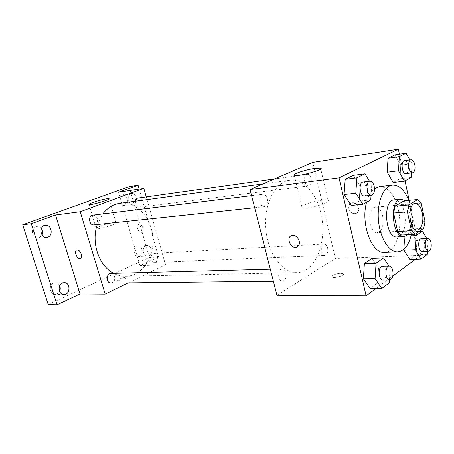 <?xml version="1.0" encoding="UTF-8"?>
<svg xmlns="http://www.w3.org/2000/svg" width="454" height="454" viewBox="0 0 454 454"><rect width="100%" height="100%" fill="white"/><g stroke="black" fill="none" stroke-linecap="round" stroke-linejoin="round"><path stroke-width="0.34" stroke-dasharray="2.27 1.7" d="M382.671 216.189C383.971 225.428 382.2 230.904 377.365 232.618C368.847 233.861 366.764 207.33 375.373 207.234C378.738 207.347 381.173 210.333 382.671 216.189M401.291 235.059L410.121 229.156L423.724 228.266M425.035 221.541L411.466 222.528L407.63 204.459L421.21 203.199M411.466 222.528L410.121 229.156M404.088 200.85L407.63 204.459M407.624 234.678C414.389 228.498 412.845 206.298 405.274 200.736M394.276 199.874C399.038 200.049 402.477 204.425 404.605 213.005C406.37 223.828 404.775 231.495 399.821 236.012L397.188 236.937M408.782 200.396L411.262 208.84C413.061 217.721 413.095 226.257 411.369 234.451M379.425 186.6C388.238 186.838 394.554 194.624 398.368 209.969C402.919 229.503 395.894 252.356 384.583 252.367M366.594 202.263C368.359 195.85 370.992 191.304 374.505 188.631M389.18 282.938L377.58 283.029L370.084 288.528L377.58 283.029L378.511 268.132L372.025 258.366L378.511 268.132L390.077 267.854L388.936 266.101M370.748 199.953L359.12 201.133L351.158 205.486L359.12 201.133L360.147 186.231L353.303 175.318L360.147 186.231L371.741 184.857L369.494 181.203M376.014 288.517L392.806 276.066M415.489 259.234L420.796 255.301L409.162 200.356M405.036 180.84L399.401 154.218M427.299 254.336L416.159 254.756L409.786 259.427L416.159 254.756L416.874 241.125L411.279 231.846L404.798 236.228L404.088 248.996L404.798 236.228L411.029 235.859M411.171 177.423L399.98 178.78L393.243 182.463L399.98 178.78L400.774 165.148L394.895 154.888L400.774 165.148L411.926 163.627L409.854 159.933M276.934 295.27L335.381 258.468L420.796 255.301M340.789 273.342C336.522 273.342 330.347 275.958 332.095 277.048C334.008 278.79 345.8 275.351 343.286 273.785L340.789 273.342C336.522 273.336 330.347 275.953 332.09 277.042C334.008 278.784 345.795 275.345 343.286 273.779L340.789 273.336M320.785 212.875C327.856 240.291 315.791 272.797 296.814 272.644C282.416 273.274 267.673 253.292 265.823 228.606C263.797 203.931 275.243 181.889 289.561 180.266C302.886 178.252 316.279 193.024 320.785 212.875M335.381 258.468L312.738 162.379M267.366 198.784C268.064 203.171 267.037 205.815 264.279 206.723C259.211 207.591 257.753 194.601 262.883 194.289C264.971 194.272 266.464 195.765 267.366 198.784M285.935 272.916C286.599 277.61 285.447 280.368 282.49 281.185C277.57 281.554 277.269 268.734 282.189 268.921C283.949 269.029 285.197 270.363 285.935 272.916M327.601 247.867C328.202 252.112 327.272 254.62 324.803 255.392C320.569 255.857 319.945 243.968 324.207 244.031C325.785 244.104 326.92 245.381 327.601 247.867M304.713 181.6C305.536 184.455 306.847 185.873 308.652 185.862C313.101 185.567 311.586 173.468 307.205 174.342C304.918 175.187 304.084 177.605 304.713 181.6M348.848 208.744C350.21 212.574 352.593 214.152 355.993 213.482C361.804 211.609 357.02 200.708 351.424 203.074C349.239 204.084 348.383 205.98 348.848 208.744C350.204 212.574 352.588 214.152 355.993 213.482C361.798 211.615 357.02 200.713 351.424 203.074C349.239 204.09 348.377 205.98 348.842 208.749M291.093 235.762L291.627 235.524C295.14 234.939 297.665 236.772 299.22 241.029C299.759 243.724 299.129 245.665 297.325 246.845M322.51 200.169C325.263 199.879 327.118 199.93 328.077 200.31C333.531 202.143 306.013 209.958 302.114 207.671C298.454 206.337 312.908 201.071 322.51 200.169M119.862 203.364C133.368 201.349 146.903 212.71 151.193 228.504C158.02 250.324 144.832 276.412 125.588 276.31C121.513 276.39 117.541 275.413 113.67 273.382M97.281 224.537L102.752 213.959M135.11 201.292L135.247 203.965C136.035 206.218 137.358 207.308 139.208 207.245C143.776 206.888 142.442 197.269 137.931 198.109M110.901 273.456C112.666 273.524 113.897 274.568 114.595 276.577C115.18 280.266 113.977 282.439 110.992 283.092M157.6 256.362C158.14 259.745 157.129 261.759 154.564 262.401C150.178 262.815 149.758 253.343 154.156 253.338C155.79 253.372 156.936 254.382 157.6 256.362M92.888 215.168C94.96 215.094 96.418 216.235 97.27 218.578C97.894 222.006 96.821 224.106 94.069 224.878M128.272 282.899L165.489 264.767L146.262 196.94M48.22 304.566L149.389 257.407L158.508 256.958L139.174 189.091M165.489 264.767L139.94 265.715L158.508 256.958M125.293 277.542C122.711 277.519 116.814 279.846 117.802 280.504C118.636 281.503 127.5 278.574 126.235 277.717L125.293 277.542M139.94 265.715L118.585 192.258M137.494 228.595C138.521 231.33 139.963 232.579 141.83 232.334C145.184 231.427 141.898 223.033 138.691 224.327C137.369 224.957 136.972 226.381 137.494 228.595M137.488 228.595C138.515 231.33 139.963 232.579 141.824 232.334C145.184 231.432 141.898 223.033 138.686 224.327C137.369 224.963 136.966 226.381 137.488 228.595M76.726 249.989L76.84 249.95C78.661 249.768 80.148 251.158 81.289 254.121C81.885 256.397 81.595 257.878 80.426 258.559M113.835 222.511L115.957 222.585C118.681 223.612 97.899 230.008 96.271 228.623C94.239 227.794 108.018 223.028 113.835 222.511M125.287 277.536C122.711 277.513 116.814 279.84 117.802 280.498C118.636 281.503 127.5 278.569 126.235 277.712L125.287 277.536M145.819 245.699L146.914 245.421C152.152 244.831 152.794 256.011 147.522 256.039C143.027 256.555 141.5 247.328 145.819 245.699M130.877 193.716L131.524 193.546C136.841 192.513 138.498 203.772 133.101 204.238C128.272 205.174 126.138 195.158 130.877 193.716M149.389 257.407L129.055 186.673M41.376 228.583C40.128 226.955 38.567 226.211 36.7 226.359L35.65 226.608C29.93 228.362 32.126 239.025 38.011 238.146L39.209 237.862L42.091 235.002M124.822 205.242C129.532 203.732 127.353 193.903 122.512 194.891L121.865 195.055C117.138 196.486 119.254 206.36 124.078 205.429L124.822 205.242M139.605 256.209C143.901 254.524 142.329 245.472 137.829 246.034L136.733 246.306C132.42 247.918 133.936 257.021 138.425 256.504L139.605 256.209M59.695 285.816C58.725 283.852 57.255 282.842 55.292 282.78L53.544 283.165C48.43 285.101 49.77 294.754 55.11 294.481L56.994 294.073L59.605 291.417M411.415 172.895L411.926 163.627M404.514 160.682C406.222 160.705 407.476 162.328 408.277 165.557C408.918 170.029 408.169 172.702 406.029 173.576M399.98 178.78L400.774 165.148M371.049 195.333L371.741 184.857M363.109 181.986C365.084 182.009 366.526 183.722 367.422 187.139C368.149 192.087 367.207 195.05 364.607 196.02M359.12 201.133L360.147 186.231M427.458 251.164L427.986 240.541L426.732 238.424M421.335 238.719C422.799 238.815 423.866 240.251 424.535 243.026C425.154 247.759 424.331 250.546 422.061 251.385M416.159 254.756L416.874 241.125L427.986 240.541M416.874 241.125L411.279 231.846L419.229 231.347M411.279 231.846L404.798 236.228M389.356 279.999L390.077 267.854M382.433 266.271C384.09 266.402 385.281 267.905 386.014 270.783C386.706 276.06 385.667 279.159 382.887 280.073M377.58 283.029L378.511 268.132M415.206 203.534L375.373 207.234M417.283 230.053L377.365 232.618M328.077 200.31L320.734 168.928M302.114 207.671L294.323 175.403M125.588 276.31L296.814 272.644M263.025 183.876L289.561 180.266M307.205 174.342L274.426 178.944M308.652 185.862L139.208 207.245M273.376 281.287L282.49 281.185M270.306 269.239L282.189 268.921M154.564 262.401L324.803 255.392M154.156 253.338L324.207 244.031M254.654 207.75L264.279 206.723M251.584 195.68L262.883 194.289M115.957 222.585L109.017 198.971M96.271 228.623L89.069 204.601M64.139 282.666L55.292 282.78M63.963 294.55L55.11 294.481M146.914 245.421L137.829 246.034M147.522 256.039L138.425 256.504M131.524 193.546L122.512 194.891M133.101 204.238L124.078 205.429M45.406 225.354L36.7 226.359M46.734 237.328L38.011 238.146"/><path stroke-width="0.68" d="M422.294 212.937C424.081 220.854 421.46 230.013 417.283 230.053C409.071 231.313 406.897 203.574 415.206 203.534C418.452 203.681 420.813 206.814 422.294 212.937M417.714 199.527L408.827 204.987L407.408 211.853L411.42 230.706L415.03 234.236L423.724 228.266L425.035 221.541L421.21 203.199L417.714 199.527L404.088 200.85L395.071 206.247L408.827 204.987M395.071 206.247L393.624 213.022L397.647 231.591L401.291 235.059L415.03 234.236M405.274 200.736L400.956 199.215C388.976 199.317 392.035 238.31 403.89 236.545L406.506 235.62L407.624 234.678M403.89 236.545L397.188 236.937C385.259 238.696 382.217 199.993 394.276 199.874L400.956 199.215M397.647 231.591L411.42 230.706M393.624 213.022L407.408 211.853M411.369 234.451C408.765 245.228 404.219 251.017 397.727 251.817C388.93 252.396 379.754 237.692 378.403 219.764C376.939 201.848 383.709 185.89 392.489 185.09C399.1 184.88 404.531 189.982 408.782 200.396M397.727 251.817L384.583 252.367C371.854 254.183 360.368 223.323 366.594 202.263M374.505 188.631L379.425 186.6L392.489 185.09M388.936 266.101L383.63 257.951L372.025 258.366L364.386 263.53L363.37 278.796L370.084 288.528L381.763 288.506L389.18 282.938L389.356 279.999M369.494 181.203L364.931 173.786L353.303 175.318L345.193 179.302L344.07 194.573L351.158 205.486L362.859 204.345L370.748 199.953L371.049 195.333M399.401 154.218L398.34 149.207L339.036 177.832L366.117 295.855L376.014 288.517M392.806 276.066L415.489 259.234M409.162 200.356L405.036 180.84M426.732 238.424L422.436 231.148L416.04 235.569L415.291 249.683L404.02 250.171L404.088 248.996L404.02 250.171L409.786 259.427L421.011 259.052L427.299 254.336L427.458 251.164M409.854 159.933L406.092 153.231L394.895 154.888L388.039 158.253L387.177 172.202L393.243 182.463L404.508 181.135L411.171 177.423L411.415 172.895M398.34 149.207L312.738 162.379L250.012 189.505L276.934 295.27L366.117 295.855M250.012 189.505L339.036 177.832M315.014 168.338L320.541 168.094C325.864 169.149 298.062 176.912 294.323 175.403C290.764 174.614 305.429 169.643 315.014 168.338M299.214 241.029C299.782 244.07 298.959 246.096 296.751 247.112C290.969 249.496 285.594 237.346 291.627 235.524C295.134 234.939 297.665 236.772 299.214 241.029M297.325 246.845L296.751 247.112C291.326 249.388 285.793 238.288 291.093 235.762M113.67 273.382C99.046 266.18 90.902 242.515 97.281 224.537M102.752 213.959C107.49 207.87 113.194 204.34 119.862 203.364L263.025 183.876M274.426 178.944L137.931 198.109C136.461 198.404 135.525 199.465 135.11 201.292M273.376 281.287L110.992 283.092C106.06 283.387 105.969 273.336 110.901 273.456L270.306 269.239M254.654 207.75L94.069 224.878C89.024 225.672 87.792 215.542 92.888 215.168L251.584 195.68M146.262 196.94L143.833 188.37L80.245 211.763L105.192 294.141L128.272 282.899M139.174 189.091L138.073 185.226L129.055 186.673L22.7 224.775L48.22 304.566L57.051 304.793L79.995 293.976L105.192 294.141M138.073 185.226L118.585 192.258L143.833 188.37M22.7 224.775L31.326 223.731L57.051 304.793M80.245 211.763L55.519 215.003L31.326 223.731M106.849 198.79L108.943 198.71C111.565 199.329 90.579 205.56 89.069 204.601C87.123 204.09 101.066 199.556 106.849 198.79M55.519 215.003L79.995 293.976M81.283 254.121C81.896 256.499 81.567 257.991 80.307 258.604C77.191 259.853 73.554 250.79 76.834 249.95C78.661 249.768 80.142 251.158 81.283 254.121M80.426 258.559L80.307 258.604C77.271 259.836 73.61 251.051 76.726 249.989M62.385 283.058L64.139 282.666C70.676 282.309 70.501 294.862 63.963 294.55C58.6 294.828 57.249 285.021 62.385 283.058M44.35 225.61L45.406 225.354C52.102 224.316 53.504 236.965 46.734 237.328C40.815 238.214 38.601 227.386 44.35 225.61M42.091 235.002C42.954 232.749 42.716 230.609 41.376 228.583M59.605 291.417C60.444 289.544 60.473 287.677 59.695 285.816M406.092 153.231L399.316 156.613L398.487 170.727L404.508 181.135M412.572 172.747L406.029 173.576C402 174.421 400.405 160.926 404.514 160.682L411.057 159.763C412.748 159.785 413.997 161.425 414.797 164.677C415.438 169.183 414.701 171.873 412.572 172.747C408.572 173.598 406.971 160.001 411.057 159.763M394.895 154.888L388.039 158.253L387.177 172.202L398.487 170.727M387.177 172.202L393.243 182.463M388.039 158.253L399.316 156.613M364.931 173.786L356.895 177.798L355.811 193.273L362.859 204.345M371.417 195.294L364.607 196.02C359.806 196.905 358.234 182.219 363.109 181.986L369.914 181.146C371.877 181.174 373.313 182.905 374.209 186.35C374.936 191.338 374.005 194.318 371.417 195.294C366.645 196.179 365.067 181.373 369.914 181.146M353.303 175.318L345.193 179.302L344.07 194.573L355.811 193.273M344.07 194.573L351.158 205.486M345.193 179.302L356.895 177.798M415.291 249.683L421.011 259.052M428.582 251.119L422.061 251.385C418.14 251.874 417.385 238.605 421.335 238.719L427.85 238.361C429.302 238.458 430.364 239.905 431.033 242.703C431.652 247.464 430.835 250.273 428.582 251.119C424.689 251.607 423.928 238.242 427.85 238.361M404.02 250.171L409.786 259.427M419.229 231.347L422.436 231.148M411.029 235.859L416.04 235.569M383.63 257.951L376.071 263.178L375.095 278.648L381.763 288.506M389.685 279.999L382.887 280.073C378.256 280.476 377.785 266.033 382.433 266.271L389.22 266.089C390.866 266.22 392.057 267.735 392.784 270.635C393.482 275.958 392.449 279.079 389.685 279.999C385.077 280.407 384.595 265.851 389.22 266.089M372.025 258.366L364.386 263.53L363.37 278.796L375.095 278.648M363.37 278.796L370.084 288.528M364.386 263.53L376.071 263.178M320.734 168.928L320.541 168.094"/></g></svg>
